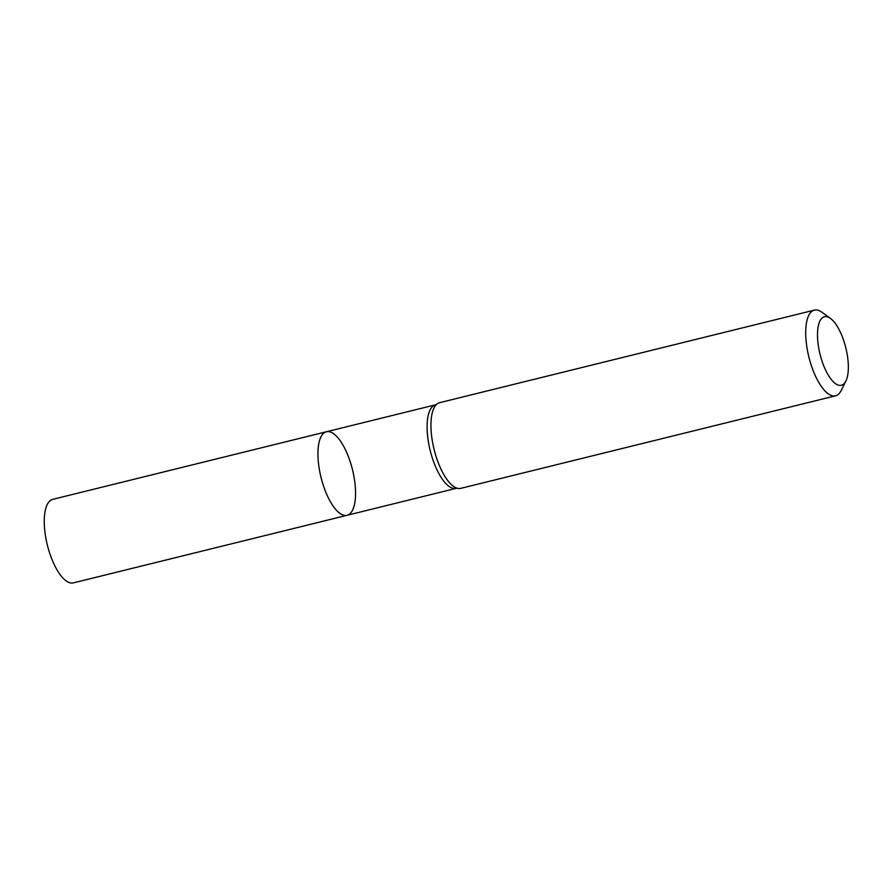 <?xml version="1.0" encoding="UTF-8"?>
<svg xmlns="http://www.w3.org/2000/svg" width="893" height="893" viewBox="0 0 893 893"><rect width="100%" height="100%" fill="white"/><g stroke="black" fill="none" stroke-linecap="round" stroke-linejoin="round"><path stroke-width="1.34" d="M814.405 310.117L439.657 402.665A44.125 16.599 76.1 0 0 436.688 404.283A44.125 16.599 76.1 0 0 439.311 465.376A44.125 16.599 76.1 0 0 457.439 488.292A44.125 16.599 76.1 0 0 460.81 488.348L835.569 395.8A44.125 16.599 -103.9 0 1 814.059 372.827A44.125 16.599 -103.9 0 1 814.405 310.117A44.125 16.599 -103.9 0 1 821.861 312.193L830.423 318.388A35.307 13.283 -103.9 0 1 845.816 347.812A35.307 13.283 -103.9 0 1 845.894 381.021A35.307 13.283 -103.9 0 1 824.183 366.9A35.307 13.283 -103.9 0 1 817.876 328.613A35.307 13.283 -103.9 0 1 830.423 318.388M845.894 381.021L841.195 390.498A44.125 16.599 -103.9 0 1 835.569 395.8M347.064 515.294A43.02 16.186 -103.9 0 1 326.101 492.903A43.02 16.186 -103.9 0 1 326.436 431.754A43.02 16.186 -103.9 0 1 347.399 454.146A43.02 16.186 -103.9 0 1 347.064 515.294A43.02 16.186 -103.9 0 1 321.034 477.409A43.02 16.186 -103.9 0 1 326.436 431.754L52.743 499.343A43.02 16.186 -103.9 0 0 47.34 544.998A43.02 16.186 -103.9 0 0 73.371 582.883L456.223 488.337A43.02 16.186 -103.9 0 1 435.259 465.945A43.02 16.186 -103.9 0 1 435.594 404.797L326.436 431.754M435.594 404.797L436.688 404.283M456.223 488.337L457.439 488.292"/></g></svg>
